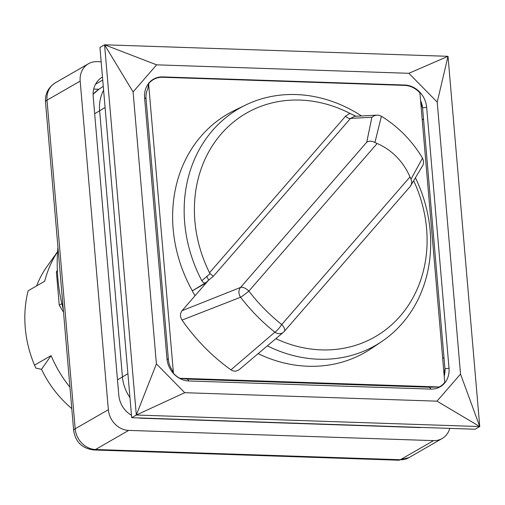 <?xml version="1.0" encoding="UTF-8"?>
<svg xmlns="http://www.w3.org/2000/svg" width="505" height="505" viewBox="0 0 505 505"><rect width="100%" height="100%" fill="white"/><g stroke="black" fill="none" stroke-linecap="round" stroke-linejoin="round"><path stroke-width="0.76" d="M187.488 379.116L179.736 378.258A21.961 19.038 -119.9 0 1 173.442 373.271L171.864 369.534A19.196 16.64 -119.9 0 1 168.399 359.598L146.033 98.645A19.196 16.64 -119.9 0 1 147.807 88.886L148.621 83.779A21.961 19.038 -119.9 0 1 162.642 77.278L404.694 85.402A21.961 19.038 -119.9 0 1 419.914 92.888L444.735 382.38A21.961 19.038 -119.9 0 1 439.262 386.975L429.547 387.247L187.488 379.116L188.82 380.972L430.872 389.096A22.27 19.304 60.1 0 0 449.021 368.208L426.649 107.262A22.27 19.304 60.1 0 0 404.802 85.029L162.749 76.905A22.27 19.304 60.1 0 0 144.6 97.793L166.972 358.739A22.27 19.304 60.1 0 0 188.82 380.972M439.262 386.975L179.736 378.258M420.583 100.64A19.196 16.64 -119.9 0 1 422.565 107.931L444.937 368.884A19.196 16.64 -119.9 0 1 444.192 376.08M420.835 103.607L422.565 107.931L426.649 107.262M258.124 353.67A137.562 119.256 60.1 0 0 371.446 348.475L381.723 341.557A136.697 118.505 -119.9 0 1 267.353 345.862M209.518 272.757A129.015 111.845 -119.9 0 1 221.676 133.421A129.015 111.845 -119.9 0 1 349.845 113.341L345.54 116.213L209.518 272.757L210.124 273.615L201.823 280.736A136.697 118.505 -119.9 0 1 245.6 105.046L234.459 110.456A137.562 119.256 60.1 0 0 192.317 290.804L205.964 282.585L208.521 280.25L206.311 282.794L192.247 290.886A137.688 119.363 60.1 0 0 195.069 295.734M201.823 280.736C203.313 282.838 204.695 283.45 205.964 282.585M245.6 105.046A136.697 118.505 -119.9 0 1 361.523 115.961M415.533 178.019A136.697 118.505 -119.9 0 1 381.723 341.557M57.564 251.787A112.501 97.528 60.1 0 0 44.724 281.228L28.135 290.779A112.501 97.528 -119.9 0 0 34.51 365.147L51.1 355.596A112.501 97.528 60.1 0 0 69.942 387.158M129.949 397.58A38.399 33.286 -119.9 0 1 122.431 376.812L99.611 110.664A38.399 33.286 -119.9 0 1 103.607 90.288M448.011 56.32L104.579 44.793L136.325 415.028L479.75 426.555L448.011 56.32L437.216 102.13L460.528 374.085L479.75 426.555L436.995 401.166L184.735 392.694L136.325 415.028L156.405 363.871L133.093 91.923L104.579 44.793L156.626 64.836L408.886 73.307L448.011 56.32M479.75 426.555L475.104 429.231L131.679 417.698L99.939 47.464L104.579 44.793M131.679 417.698L136.325 415.028M437.216 102.13L408.886 73.307M436.995 401.166L460.528 374.085M156.405 363.871L184.735 392.694M156.626 64.836L133.093 91.923M449.021 368.208L444.937 368.884L444.021 374.035M422.199 119.502L423.525 119.085L422.224 119.83M443.983 357.729L442.658 358.146M71.779 408.583A102.704 89.038 -119.9 0 1 41.517 369.325L35.823 368.076L34.51 365.147M41.517 369.325L51.1 355.596M36.625 285.887A102.704 89.038 -119.9 0 1 46.832 266.766L57.576 251.667M449.772 428.379A20.737 17.972 -119.9 0 1 442.127 438.529A20.737 17.972 -119.9 0 1 433.505 440.631L128.693 430.399A20.737 17.972 -119.9 0 1 108.354 409.7L80.181 81.097A20.737 17.972 -119.9 0 1 88.457 63.75A20.737 17.972 -119.9 0 1 97.08 61.648L101.164 61.787M131.47 415.287A23.041 19.973 60.1 0 1 118.801 395.226L93.179 96.36A23.041 19.973 60.1 0 1 102.376 77.088A23.041 19.973 60.1 0 1 102.471 77.031M138.641 417.932A23.041 19.973 60.1 0 0 141.4 418.222L418.626 427.533A23.041 19.973 60.1 0 0 421.353 427.426M57.942 247.128A168.941 146.456 60.1 0 0 63.27 309.306M63.516 312.172L59.243 305.178L56.408 272.094L57.33 270.074M56.408 272.094L57.393 271.526M59.243 305.178L61.875 303.663M413.772 180.948A129.015 111.845 -119.9 0 1 400.036 316.294A129.015 111.845 -119.9 0 1 275.844 338.678M206.311 282.794L182.065 310.701C179.963 313.536 179.957 316.667 182.04 320.082A184.3 159.769 60.1 0 0 230.943 369.843L232.994 370.891L235.57 371.238L238.96 369.868M182.04 320.082L240.563 297.243A7.682 0.587 -37.6 0 0 248.877 291.101L377.121 143.515L374.95 142.454L381.389 116.27L378.977 115.291L376.566 115.165L374.319 115.733L371.888 117.255L366.756 142.189C369.149 140.813 371.882 140.901 374.95 142.454M410.224 186.427L423.165 164.838L423.575 161.089L422.515 158.122L411.001 179.142L409.978 176.946L281.727 324.538A7.682 1.591 128.4 0 1 274.878 332.164L230.943 369.843M422.515 158.122A110.5 95.792 60.1 0 0 381.389 116.27M355.956 116.264L349.845 113.341M409.978 176.946A56.743 49.193 60.1 0 0 377.121 143.515M411.051 185.398L411.846 182.065L411.001 179.142M366.756 142.189L240.538 287.446A7.682 6.451 68.2 0 0 240.563 297.243A180.272 156.272 60.1 0 0 274.878 332.164A7.682 6.641 49.7 0 0 283.374 332.309A7.682 6.641 49.7 0 0 283.387 332.29A7.682 6.641 49.7 0 0 284.006 331.678A7.682 3.668 -139 0 0 284.208 331.482A7.682 3.668 -139 0 0 281.727 324.538A172.596 149.625 -119.9 0 1 248.877 291.101A7.682 3.668 -139 0 0 240.538 287.446L182.065 310.701M345.54 116.213A4.608 2.203 41 0 0 350.539 118.404L354.516 116.339L376.945 115.134M371.888 117.255L350.539 118.404L213.344 276.298L210.124 273.615M208.521 280.25L213.344 276.298M206.665 276.368L208.653 280.06M173.442 373.271L148.621 83.779M166.972 358.739L168.399 359.598M144.6 97.793L146.033 98.645M162.749 76.905L162.642 77.278M404.694 85.402L404.802 85.029M429.547 387.247L430.872 389.096M399.954 426.902L400.326 426.719M153.072 418.613L153.444 418.43M117.488 379.893L127.904 373.662M94.669 113.739L105.084 107.514M93.09 94.422A37.181 32.232 -119.9 0 1 98.835 89.29L103.266 86.311M108.354 409.7L75.176 428.795A20.737 17.972 -119.9 0 0 95.514 449.494A15.358 6.742 -88.1 0 1 93.728 449.974L398.533 460.206L408.949 457.625A20.737 17.972 -119.9 0 1 400.326 459.727L95.514 449.494L128.693 430.399M398.533 460.206A15.358 6.742 -88.1 0 0 400.326 459.727L433.505 440.631M98.873 89.265L93.696 89.095M95.546 84.196L102.73 80.061M45.494 101.966A15.358 3.63 -4.9 0 1 47.003 100.192A20.737 17.972 -119.9 0 1 55.285 82.845C48.265 87.447 45.002 93.823 45.494 101.966L73.667 430.569A15.358 3.63 175.1 0 1 75.176 428.795L47.003 100.192L80.181 81.097M407.428 427.154L407.806 426.971M93.09 94.328L98.835 89.29M408.949 457.625L442.127 438.529M55.285 82.845L88.457 63.75M93.728 449.974C82.208 448.478 75.523 442.014 73.667 430.569M410.559 186.074L284.208 331.482A7.682 7.682 0 0 1 283.374 332.309M283.387 332.29L238.979 369.849"/></g></svg>
